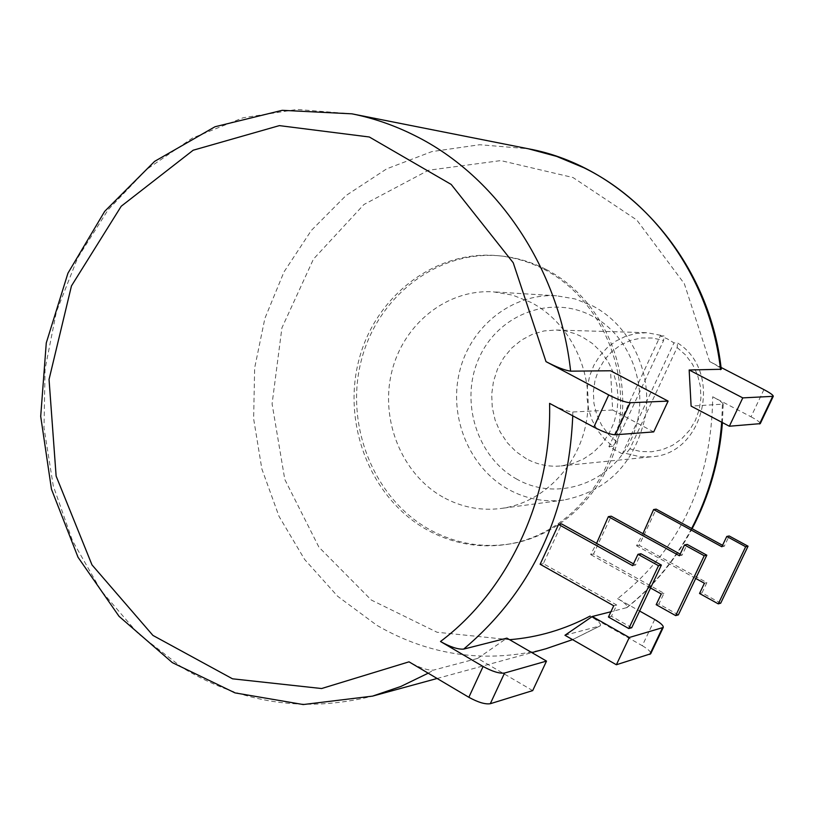 <?xml version="1.0" encoding="UTF-8"?>
<svg xmlns="http://www.w3.org/2000/svg" width="814" height="814" viewBox="0 0 814 814"><rect width="100%" height="100%" fill="white"/><g stroke="black" fill="none" stroke-linecap="round" stroke-linejoin="round"><path stroke-width="0.61" stroke-dasharray="4.07 3.05" d="M509.574 639.692L437.077 632.254L371.316 600.04L318.905 547.14L284.788 479.426L272.079 403.836L281.919 327.869L313.471 259.076L363.919 204.518L428.52 170.238L500.793 160.592L572.985 177.523L636.772 219.994L684.35 283.75L709.635 361.538L721.031 367.429M654.71 619.515L642.277 645.695L590.119 616.066C598.076 620.685 601.475 623.931 600.315 625.824L572.578 639.631M763.929 389.611L751.017 416.799L712.708 396.784C711.731 482.112 680.026 549.399 617.602 598.636L639.631 611.029M543.823 269.21C595.41 295.604 627.665 359.93 619.383 421.998C611.294 484.096 564.092 535.073 508.363 544.2C479.344 548.707 451.912 543.732 426.068 529.283C370.787 497.903 342.063 424.694 358.801 360.399C375.142 296.001 435.236 249.603 498.158 255.698C514.041 257.244 529.263 261.742 543.823 269.21M546.031 269.403C597.537 295.747 629.721 359.941 621.448 421.866C613.38 483.831 566.259 534.717 510.632 543.823C481.654 548.321 454.273 543.355 428.469 528.937C373.28 497.629 344.607 424.562 361.314 360.399C377.635 296.133 437.627 249.827 500.447 255.911C516.3 257.458 531.491 261.955 546.031 269.403M442.897 497.089C401.831 474.084 379.955 420.085 391.697 372.12C403.164 324.084 446.917 288.878 493.416 291.86L512.678 295.136L531.064 302.442C570.054 322.659 593.915 371.683 586.914 418.396C580.077 465.14 543.538 502.92 501.078 508.465C480.586 510.999 461.192 507.203 442.897 497.089M592.48 305.81C629.598 324.878 652.258 371.052 645.594 415.069C635.317 462.769 608.068 491.086 563.858 500.03C544.332 502.452 525.844 498.901 508.404 489.377C469.24 467.735 448.361 416.768 459.595 371.489C470.563 326.149 512.332 292.959 556.634 295.808L574.979 298.911L592.48 305.81M517.022 479.263C476.79 457.326 459.381 400.956 479.11 357.865C498.239 314.479 550.742 294.251 591.89 315.913C633.323 336.915 652.126 395.39 631.165 439.397C610.815 483.73 556.929 501.851 517.022 479.263M526.404 458.781L516.107 451.719L507.254 442.684L500.172 432.01L495.116 420.095L492.256 407.387L491.697 394.332L493.467 381.42L497.496 369.108L503.642 357.855L511.691 348.087L521.357 340.15L532.275 334.351L544.067 330.932L556.277 330.016L565.832 331.084L575.142 333.699L582.275 336.884L592.297 343.416L601.047 351.831L608.221 361.843L613.573 373.117L616.9 385.256L618.101 397.832L617.124 410.429L614 422.588L608.852 433.903L601.851 443.976L593.253 452.462L583.353 459.086L572.517 463.624L561.09 465.934C548.89 467.063 537.321 464.682 526.404 458.781M622.272 453.836L608.892 446.611L660.358 335.836L667.378 338.899L673.972 342.887L677.604 342.959C723.585 371.754 704.222 454.375 651.342 456.807L640.353 456.817L626.078 453.469L622.272 453.836L673.972 342.887M660.358 335.836L664.031 335.938L646.947 332.702L636.151 333.445L625.701 336.263L615.933 341.076L607.183 347.69L599.735 355.881L593.833 365.374L589.672 375.854L587.382 386.955L587.047 398.331L588.654 409.584L592.175 420.35L597.486 430.27L604.415 439.011L612.739 446.276L616.544 441.687L663.593 340.506L664.031 335.938M608.892 446.611L612.739 446.276M616.544 441.687L608.231 434.127L601.526 424.959L596.703 414.56L593.945 403.368L593.375 391.819L595.003 380.392L598.768 369.556L604.517 359.747L612.036 351.373L621.011 344.77L631.074 340.232L641.829 337.952L652.818 338.044L663.593 340.506M677.136 347.517L685.632 355.046L692.521 364.275L697.496 374.796L700.335 386.172L700.925 397.924L699.236 409.534L695.339 420.523L689.407 430.413L681.705 438.787L672.557 445.309L662.362 449.694L651.546 451.78L640.557 451.495L629.873 448.85L677.136 347.517L677.604 342.959M629.873 448.85L626.078 453.469M751.017 416.799C757.254 420.136 760.337 422.425 760.256 423.646M722.425 422.588L723.178 404.12L691.106 406.115M723.178 404.12C722.7 402.665 719.21 400.223 712.708 396.784M709.635 361.538C716.605 365.171 720.482 367.745 721.255 369.271M564.947 635.266L600.315 625.824M617.602 598.636C624.847 602.828 627.991 605.799 627.034 607.549L610.917 611.752M532.702 690.608L477.686 658.404L433.516 670.115C427.37 670.431 419.21 667.673 409.025 661.833M653.703 431.908L612.647 410.022L610.541 370.767M612.647 410.022L572.812 411.996C567.5 411.538 559.757 408.659 549.592 403.368M477.686 658.404L506.898 638.135M720.695 603.194L702.014 592.836L706.878 582.641L639.183 545.248L656.186 509.137M639.183 545.248L636.558 545.746L642.958 533.669M678.357 614.875L658.902 603.978L663.97 593.304L593.528 554.008L611.202 516.198M593.528 554.008L590.649 554.558L596.581 543.355M631.725 627.726L611.436 616.239L616.717 605.036L543.314 563.644L561.711 523.972M543.314 563.644L540.14 564.255M695.726 578.449L636.558 545.746M721.855 546.764L724.277 546.245L729.181 535.978M722.547 545.309L724.277 546.245M704.415 583.251L706.878 582.641M699.531 593.477L702.014 592.836M650.539 587.983L590.649 554.558M679.405 555.748L682.061 555.189L687.169 544.424M680.168 554.141L682.061 555.189M661.263 593.976L663.97 593.304M656.176 604.68L658.902 603.978M632.631 565.649L635.571 565.028L640.903 553.734M633.475 563.858L635.571 565.028M613.736 605.779L616.717 605.036M608.434 617.012L611.436 616.239M642.277 645.695C648.28 649.236 651.088 651.922 650.712 653.774M599.877 626.007L572.557 639.621M545.991 648.738C486.304 663.736 429.955 655.952 376.953 625.376L337.627 596.265L304.589 559.411L279.039 516.381L261.854 468.895L253.632 418.783L254.65 367.979L264.886 318.386L283.994 271.927L311.355 230.413L345.991 195.553L386.66 168.864L431.827 151.608L479.7 144.729L528.306 148.769M722.425 404.558L721.703 422.212M691.676 528.479C674.938 560.083 653.184 586.528 626.434 607.814M351.892 113.828L296.998 109.452L243.081 117.776L192.358 138.095L146.815 169.271L108.12 209.809L77.635 257.957L56.39 311.742L45.065 369.068L44.007 427.798L53.236 485.724L72.456 540.7L101.038 590.608L138.014 633.485L182.092 667.521C241.534 703.459 305.006 712.993 372.497 696.133M428.195 673.188L433.516 670.115M572.761 415.822L572.812 411.996M510.632 543.823L508.363 544.2M500.447 255.911L498.158 255.698M563.858 500.03L501.078 508.465M556.634 295.808L493.416 291.86M561.09 465.934L651.342 456.807M556.277 330.016L646.947 332.702M627.034 607.539C653.713 586.324 675.417 560.052 692.124 528.724M437.118 678.479L531.857 652.594"/><path stroke-width="1.22" d="M721.031 367.429L763.929 389.611C770.197 392.938 773.31 395.166 773.269 396.316L742.775 397.883L729.354 426.231L691.106 406.115L689.163 369.983L742.775 397.883M639.631 611.029L654.71 619.515C660.744 623.036 663.583 625.681 663.237 627.462L629.283 637.494L616.371 664.753L564.947 635.266L592.277 616.483L629.283 637.494M773.269 396.316L760.256 423.646L729.354 426.231M570.634 371.164C564.662 370.278 556.45 367.104 546.011 361.64L608.73 394.943C618.325 399.806 625.467 402.411 630.168 402.737L668.111 401.099L610.541 370.767L570.634 371.164C559.411 268.427 497.11 176.282 414.896 135.623C394.566 125.397 373.565 118.132 351.892 113.828L528.306 148.769C626.078 166.595 709.442 259.574 721.255 369.271L689.163 369.983M610.917 611.752L592.277 616.483M546.509 661.09L506.898 638.135L463.654 649.114C457.987 649.521 450.264 646.977 440.486 641.503L483.099 666.483C492.348 671.53 499.501 673.717 504.558 673.046L546.509 661.09L532.702 690.608L490.303 703.713C485.215 704.497 478.062 702.35 468.844 697.283L409.025 661.833L321.601 688.532L232.529 678.815L152.94 635.429L91.982 564.875L56.125 476.088L49.044 379.456L71.459 285.918L121.215 206.247L193.172 150.224L279.355 125.621L369.322 136.996L451.19 184.432L513.227 262.749L546.011 361.64M722.547 545.309L656.186 509.137L653.601 509.544L721.855 546.764L726.77 536.457L745.675 546.733L718.263 603.866L699.531 593.477L704.415 583.251L695.726 578.449M642.958 533.669L653.601 509.544M680.168 554.141L611.202 516.198L608.363 516.646L679.405 555.748L684.523 544.953L704.212 555.748L675.681 615.608L656.176 604.68L661.263 593.976L650.539 587.983M596.581 543.355L608.363 516.646M633.475 563.858L561.711 523.972L558.577 524.46L632.631 565.649L637.973 554.314L658.516 565.689L628.774 628.54L608.434 617.012L613.736 605.779L540.14 564.255L558.577 524.46M726.77 536.457L729.181 535.978L748.046 546.214L720.695 603.194L718.263 603.866M745.675 546.733L748.046 546.214M684.523 544.953L687.169 544.424L706.817 555.189L678.357 614.875L675.681 615.608M704.212 555.748L706.817 555.189M637.973 554.314L640.903 553.734L661.385 565.069L631.725 627.726L628.774 628.54M658.516 565.689L661.385 565.069M668.111 401.099L653.703 431.908L615.272 434.788C610.531 434.584 603.378 432.031 593.823 427.136L549.592 403.368C551.943 497.893 508.648 590.425 440.486 641.503M663.237 627.462L650.712 653.774L616.371 664.753M590.119 616.066C564.499 629.568 537.647 637.443 509.574 639.692M772.557 396.601L759.523 423.972M528.306 148.769L556.583 156.369L583.923 167.776C656.359 203.042 710.795 281.939 720.543 369.678M572.557 639.621L545.991 648.738L572.578 639.631M721.703 422.212C718.803 460.164 708.791 495.594 691.676 528.479M437.118 678.479L372.497 696.133L400.864 686.456L428.195 673.188M463.654 649.114C532 591.442 568.365 513.685 572.761 415.822M468.844 697.283L483.099 666.483M490.303 703.713L504.558 673.046M593.823 427.136L608.73 394.943M615.272 434.788L630.168 402.737M662.372 628.062L649.826 654.415M692.124 528.724C709.36 495.868 719.454 460.49 722.425 422.588M531.857 652.594L545.991 648.738M372.497 696.133L303.246 704.548L235.032 692.897L172.375 662.647L119.048 616.33L78.022 557.244L51.465 489.214L40.7 416.351L46.276 342.918L67.949 273.189L104.691 211.355L154.609 161.376L214.988 126.76L282.204 110.317L351.892 113.828"/></g></svg>

